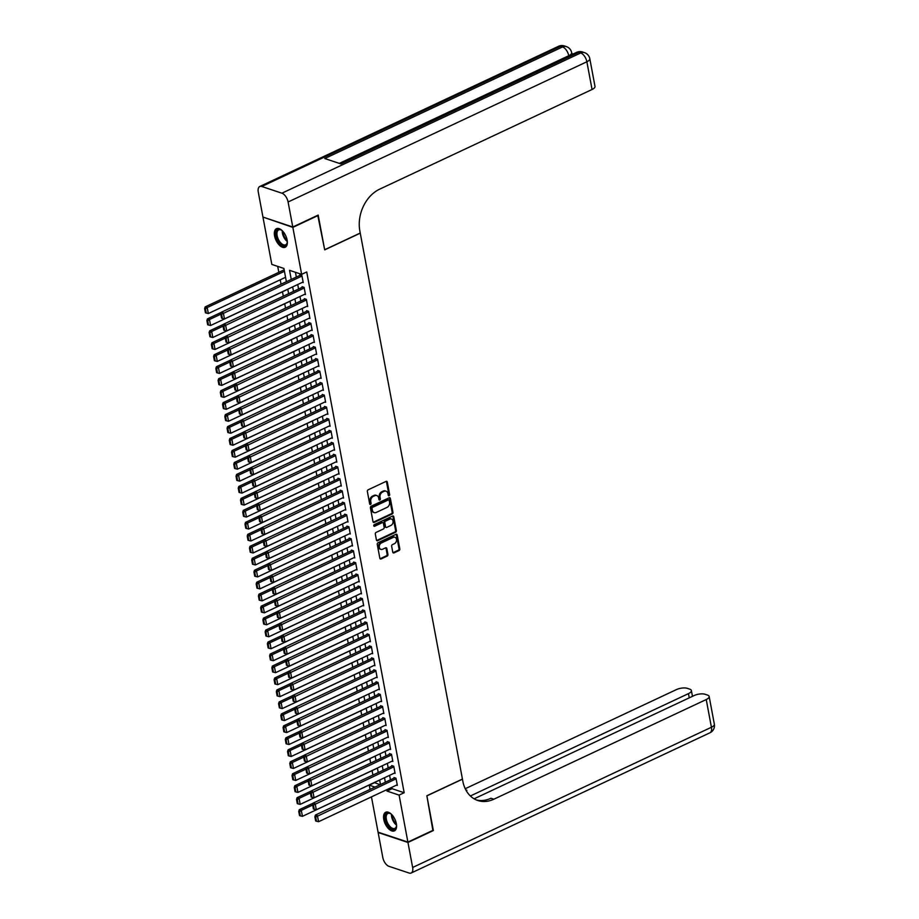 <?xml version="1.0" encoding="UTF-8"?>
<svg xmlns="http://www.w3.org/2000/svg" width="919" height="919" viewBox="0 0 919 919"><rect width="100%" height="100%" fill="white"/><g stroke="black" fill="none" stroke-linecap="round" stroke-linejoin="round"><path stroke-width="1.38" d="M389.093 495.72A0.908 0.689 108.4 0 0 389.633 494.571L387.301 482.084A1.287 0.988 108.4 0 0 386.083 481.384L368.128 489.816A1.287 0.988 108.4 0 0 367.347 491.458L369.679 503.934A0.908 0.689 108.4 0 0 371.081 503.279L370.782 501.671A4.135 3.159 108.4 0 1 373.263 496.409L374.757 495.709A4.135 3.159 108.4 0 1 376.767 495.548A4.135 3.159 108.4 0 1 378.662 497.972L378.961 499.58A0.908 0.689 108.4 0 0 380.351 498.925L380.052 497.317A4.135 3.159 108.4 0 1 382.545 492.056L384.039 491.355A4.135 3.159 108.4 0 1 386.049 491.194A4.135 3.159 108.4 0 1 387.933 493.618L388.232 495.226A0.908 0.689 108.4 0 0 389.093 495.72M388.3 495.444A0.908 0.689 108.4 0 0 388.829 494.307L386.485 481.82A1.287 0.988 108.4 0 0 386.267 481.315M369.748 504.152A0.908 0.689 108.4 0 0 370.277 503.015L369.966 501.395L370.782 501.671M379.03 499.798A0.908 0.689 108.4 0 0 379.547 498.661L379.248 497.041L380.052 497.317M383.774 819.472A10.27 5.365 64.9 0 1 385.704 812.27A10.27 5.365 64.9 0 1 396.353 823.665A10.27 5.365 64.9 0 1 394.423 830.868A10.27 5.365 64.9 0 1 383.774 819.472M274.563 235.873A10.27 5.365 64.9 0 1 276.481 228.67A10.27 5.365 64.9 0 1 287.13 240.054A10.27 5.365 64.9 0 1 285.212 247.257A10.27 5.365 64.9 0 1 274.563 235.873M392.769 552.193A1.287 0.988 108.4 0 0 393.987 552.905L399.018 550.538A1.287 0.988 108.4 0 0 399.799 548.896L397.203 535.03A1.287 0.988 108.4 0 0 395.986 534.318L378.031 542.75A1.287 0.988 108.4 0 0 377.249 544.393L379.846 558.258A1.287 0.988 108.4 0 0 381.063 558.959L387.152 556.11A1.287 0.988 108.4 0 0 387.933 554.467L386.819 548.528A1.287 0.988 108.4 0 0 385.601 547.827L382.58 549.24A3.458 2.642 108.4 0 1 380.903 549.378A3.458 2.642 108.4 0 1 379.271 546.311A3.458 2.642 108.4 0 1 381.408 542.957L393.229 537.408A3.458 2.642 108.4 0 1 394.906 537.27A3.458 2.642 108.4 0 1 396.537 540.326A3.458 2.642 108.4 0 1 394.4 543.692L392.436 544.611A1.287 0.988 108.4 0 0 391.655 546.265L392.769 552.193M317.767 215.287L324.694 249.865L360.259 233.173L462.429 779.071L426.853 795.762L433.297 830.179L407.887 842.103L378.065 832.166L371.46 796.876M318.25 215.448L292.851 227.372L301.639 274.356L289.542 270.324L291.254 279.433M391.827 787.319L392.091 788.697L404.176 792.729L306.716 271.967L301.639 274.356M404.176 792.729L399.099 795.107L407.887 842.103M392.183 513.997A1.287 0.988 108.4 0 0 392.964 512.354L390.368 498.477A1.287 0.988 108.4 0 0 389.151 497.776L371.196 506.197A1.287 0.988 108.4 0 0 370.414 507.851L373.011 521.716A1.287 0.988 108.4 0 0 374.228 522.417L392.183 513.997L391.379 513.721A1.287 0.988 108.4 0 0 392.149 512.078L389.553 498.213A1.287 0.988 108.4 0 0 389.334 497.707M393.78 516.754L396.376 530.619A1.287 0.988 108.4 0 1 395.607 532.262L377.64 540.694A1.287 0.988 108.4 0 1 376.422 539.981L375.32 534.054A1.287 0.988 108.4 0 1 376.101 532.411L383.372 528.988A1.287 0.988 108.4 0 0 384.153 527.345L383.418 523.405A1.287 0.988 108.4 0 0 382.201 522.704L374.619 526.265A0.908 0.689 108.4 0 1 374.309 524.611L392.562 516.053A1.287 0.988 108.4 0 1 393.78 516.754L392.976 516.489L395.572 530.355L396.376 530.619M302.42 282.328L303.224 282.592L301.88 275.413L299.87 274.735L299.985 275.332M304.66 294.298L305.464 294.562L304.12 287.383L302.11 286.705L302.225 287.314M306.9 306.268L307.704 306.532L306.36 299.353L304.35 298.686L304.465 299.284M309.14 318.238L309.944 318.502L308.6 311.323L306.59 310.656L306.705 311.254M311.38 330.208L312.196 330.484L310.852 323.293L308.83 322.626L308.945 323.224M313.62 342.178L314.436 342.454L313.092 335.263L311.07 334.596L311.185 335.194M315.86 354.148L316.676 354.424L315.332 347.244L313.31 346.566L313.425 347.164M318.1 366.118L318.916 366.394L317.572 359.214L315.55 358.536L315.665 359.134M320.34 378.1L321.156 378.364L319.812 371.184L317.79 370.506L317.905 371.104M322.58 390.07L323.396 390.334L322.052 383.154L320.03 382.476L320.145 383.085M324.821 402.04L325.636 402.304L324.292 395.124L322.27 394.458L322.385 395.055M327.061 414.009L327.876 414.274L326.532 407.094L324.51 406.428L324.625 407.025M329.301 425.979L330.116 426.255L328.772 419.064L326.75 418.398L326.865 418.995M331.541 437.949L332.356 438.225L331.012 431.034L328.991 430.368L329.105 430.965M333.781 449.919L334.596 450.195L333.252 443.015L331.231 442.338L331.345 442.935M336.021 461.889L336.836 462.165L335.492 454.985L333.471 454.308L333.586 454.905M338.261 473.871L339.077 474.135L337.732 466.955L335.711 466.278L335.826 466.875M340.501 485.841L341.317 486.105L339.973 478.925L337.951 478.248L338.066 478.856M342.741 497.811L343.557 498.075L342.213 490.895L340.191 490.229L340.306 490.826M344.981 509.781L345.797 510.045L344.453 502.865L342.442 502.199L342.546 502.796M347.221 521.751L348.037 522.026L346.693 514.835L344.682 514.169L344.786 514.766M349.461 533.721L350.277 533.996L348.933 526.805L346.922 526.139L347.026 526.736M351.701 545.691L352.517 545.966L351.173 538.787L349.163 538.109L349.266 538.706M353.941 557.661L354.757 557.936L353.413 550.757L351.403 550.079L351.506 550.676M356.181 569.642L356.997 569.906L355.653 562.727L353.643 562.049L353.746 562.646M358.421 581.612L359.237 581.876L357.893 574.697L355.883 574.019L355.986 574.628M360.673 593.582L361.477 593.846L360.133 586.667L358.123 586L358.226 586.598M362.913 605.552L363.717 605.816L362.373 598.637L360.363 597.97L360.466 598.568M365.153 617.522L365.957 617.798L364.613 610.607L362.603 609.94L362.718 610.538M367.393 629.492L368.197 629.768L366.853 622.577L364.843 621.91L364.958 622.508M369.633 641.462L370.437 641.738L369.093 634.558L367.083 633.88L367.198 634.478M371.873 653.432L372.677 653.708L371.333 646.528L369.323 645.85L369.438 646.448M374.113 665.413L374.918 665.678L373.573 658.498L371.563 657.82L371.678 658.418M376.353 677.383L377.158 677.648L375.814 670.468L373.803 669.79L373.918 670.399M378.594 689.353L379.398 689.618L378.054 682.438L376.043 681.772L376.158 682.369M380.834 701.323L381.638 701.588L380.294 694.408L378.283 693.742L378.398 694.339M383.074 713.293L383.878 713.569L382.534 706.378L380.523 705.712L380.638 706.309M385.314 725.263L386.118 725.539L384.774 718.348L382.763 717.682L382.878 718.279M387.554 737.233L388.358 737.509L387.014 730.329L385.004 729.652L385.118 730.249M389.794 749.203L390.609 749.479L389.254 742.299L387.244 741.622L387.358 742.219M392.034 761.185L392.85 761.449L391.505 754.269L389.484 753.591L389.599 754.189M394.274 773.155L395.09 773.419L393.746 766.239L391.724 765.561L391.839 766.17M295.447 272.288L296.332 277.044M297.733 284.522L298.572 289.025M299.973 296.492L300.812 300.995M302.213 308.462L303.052 312.965M304.453 320.432L305.292 324.935M306.693 332.402L307.532 336.905M308.933 344.384L309.772 348.875M311.173 356.354L312.012 360.845M313.413 368.324L314.252 372.815M315.654 380.294L316.492 384.797M317.894 392.264L318.732 396.767M320.134 404.234L320.972 408.737M322.374 416.204L323.224 420.707M324.614 428.174L325.464 432.677M326.854 440.155L327.704 444.647M329.094 452.125L329.944 456.617M331.334 464.095L332.184 468.587M333.574 476.065L334.424 480.568M335.814 488.035L336.664 492.538M338.054 500.005L338.904 504.508M340.294 511.975L341.144 516.478M342.534 523.945L343.384 528.448M344.786 535.926L345.624 540.418M347.026 547.896L347.864 552.388M349.266 559.866L350.105 564.358M351.506 571.836L352.345 576.339M353.746 583.806L354.585 588.309M355.986 595.776L356.825 600.279M358.226 607.746L359.065 612.249M360.466 619.716L361.305 624.219M362.706 631.698L363.545 636.189M364.946 643.668L365.785 648.159M367.186 655.638L368.025 660.129M369.427 667.608L370.265 672.111M371.667 679.578L372.505 684.081M373.907 691.548L374.745 696.051M376.147 703.517L376.985 708.021M378.387 715.487L379.225 719.991M380.627 727.469L381.465 731.961M382.867 739.439L383.705 743.93M385.107 751.409L385.946 755.9M387.347 763.379L388.186 767.882M389.587 775.349L390.426 779.852M396.514 785.125L397.33 785.389L395.986 778.209L393.964 777.543L394.079 778.14M277.71 266.384L278.825 272.334M280.226 279.801L281.053 284.224M282.466 291.771L283.293 296.194M284.706 303.741L285.533 308.164M286.946 315.722L287.773 320.134M289.186 327.692L290.013 332.104M291.426 339.662L292.253 344.085M293.666 351.632L294.494 356.055M295.907 363.602L296.734 368.025M298.147 375.572L298.974 379.995M300.387 387.542L301.214 391.965M302.627 399.512L303.454 403.935M304.867 411.494L305.694 415.905M307.107 423.464L307.934 427.875M309.347 435.434L310.174 439.856M311.587 447.404L312.414 451.826M313.827 459.374L314.654 463.796M316.067 471.344L316.894 475.766M318.307 483.314L319.134 487.736M320.547 495.284L321.374 499.706M322.787 507.265L323.614 511.676M325.027 519.235L325.854 523.646M327.267 531.205L328.094 535.628M329.507 543.175L330.335 547.598M331.748 555.145L332.575 559.568M333.988 567.115L334.815 571.538M336.228 579.085L337.055 583.508M338.468 591.055L339.295 595.478M340.708 603.036L341.535 607.448M342.948 615.006L343.775 619.417M345.188 626.976L346.015 631.399M347.428 638.946L348.255 643.369M349.668 650.916L350.495 655.339M351.908 662.886L352.735 667.309M354.148 674.856L354.987 679.279M356.4 686.826L357.227 691.249M358.64 698.808L359.467 703.219M360.88 710.778L361.707 715.189M363.12 722.748L363.947 727.17M365.36 734.718L366.187 739.14M367.6 746.688L368.427 751.11M369.84 758.657L370.667 763.08M372.08 770.627L372.907 775.05M374.32 782.597L380.087 784.7M263.443 217.229L292.851 227.372M370.058 789.41L369.266 785.171L375.009 787.089M374.355 782.793L369.266 785.171M286.383 281.719L283.902 268.451L271.817 264.419L263.018 217.435M380.489 784.516L379.639 780.013M378.249 772.546L377.399 768.043M376.009 760.576L375.159 756.073M373.769 748.606L372.919 744.103M371.529 736.636L370.679 732.133M369.289 724.654L368.439 720.163M367.037 712.684L366.199 708.193M364.797 700.715L363.958 696.211M362.557 688.745L361.718 684.241M360.317 676.775L359.478 672.271M358.077 664.805L357.238 660.301M355.837 652.835L354.998 648.332M353.597 640.865L352.758 636.362M351.357 628.883L350.518 624.392M349.117 616.913L348.278 612.422M346.877 604.943L346.038 600.44M344.636 592.973L343.798 588.47M342.396 581.003L341.558 576.5M340.156 569.033L339.318 564.53M337.916 557.063L337.078 552.56M335.676 545.093L334.838 540.59M333.436 533.112L332.598 528.62M331.196 521.142L330.358 516.65M328.956 509.172L328.117 504.669M326.716 497.202L325.877 492.699M324.476 485.232L323.637 480.729M322.236 473.262L321.397 468.759M319.996 461.292L319.157 456.789M317.756 449.322L316.917 444.819M315.516 437.341L314.677 432.849M313.276 425.371L312.437 420.879M311.036 413.401L310.185 408.898M308.795 401.431L307.945 396.928M306.555 389.461L305.705 384.958M304.315 377.491L303.465 372.988M302.075 365.521L301.225 361.018M299.835 353.551L298.985 349.048M297.595 341.569L296.745 337.078M295.355 329.599L294.505 325.108M293.115 317.629L292.265 313.138M290.875 305.659L290.025 301.156M288.635 293.689L287.785 289.186M386.75 789.708L387.002 791.087L399.099 795.107M292.656 286.912L293.494 291.403M294.896 298.882L295.734 303.373M297.136 310.852L297.974 315.343M299.376 322.822L300.214 327.325M301.616 334.792L302.454 339.295M303.856 346.762L304.694 351.265M306.096 358.732L306.935 363.235M308.336 370.702L309.175 375.205M310.576 382.683L311.415 387.175M312.816 394.653L313.655 399.145M315.056 406.623L315.895 411.115M317.296 418.593L318.135 423.096M319.536 430.563L320.375 435.066M321.776 442.533L322.615 447.036M324.016 454.503L324.855 459.006M326.256 466.473L327.095 470.976M328.497 478.454L329.335 482.946M330.737 490.424L331.575 494.916M332.977 502.394L333.815 506.886M335.217 514.364L336.055 518.867M337.457 526.334L338.295 530.837M339.697 538.304L340.535 542.807M341.937 550.274L342.787 554.777M344.177 562.244L345.027 566.747M346.417 574.226L347.267 578.717M348.657 586.196L349.507 590.687M350.897 598.166L351.747 602.657M353.137 610.136L353.987 614.639M355.377 622.106L356.227 626.609M357.617 634.076L358.467 638.579M359.857 646.046L360.707 650.549M362.097 658.015L362.948 662.519M364.338 669.997L365.188 674.489M366.589 681.967L367.428 686.459M368.829 693.937L369.668 698.429M371.069 705.907L371.908 710.41M373.309 717.877L374.148 722.38M375.549 729.847L376.388 734.35M377.789 741.817L378.628 746.32M380.029 753.787L380.868 758.29M382.27 765.768L383.108 770.26M384.51 777.738L385.348 782.23M392.091 788.697L387.002 791.087M386.049 491.194L385.245 490.918A4.135 3.159 108.4 0 0 383.234 491.079L384.039 491.355M379.248 497.041A4.135 3.159 108.4 0 1 381.741 491.791L383.234 491.079M376.767 495.548L375.963 495.272A4.135 3.159 108.4 0 0 373.953 495.433L374.757 495.709M369.966 501.395A4.135 3.159 108.4 0 1 372.459 496.145L373.953 495.433M373.229 522.21A1.287 0.988 108.4 0 0 373.424 522.153L391.379 513.721M389.208 500.43A0.908 0.689 108.4 0 0 388.358 499.936L372.597 507.334A0.908 0.689 108.4 0 0 372.057 508.483L372.367 510.183A4.135 3.159 108.4 0 0 374.251 512.607A4.135 3.159 108.4 0 0 376.262 512.446L387.037 507.391A4.135 3.159 108.4 0 0 389.53 502.13L389.208 500.43M388.794 499.902L387.99 499.626A0.908 0.689 108.4 0 0 387.554 499.672L388.358 499.936M374.251 512.607L373.447 512.342A4.135 3.159 108.4 0 1 371.563 509.919L371.242 508.218A0.908 0.689 108.4 0 1 371.793 507.058L387.554 499.672M376.652 540.487A1.287 0.988 108.4 0 0 376.836 540.418L394.791 531.998A1.287 0.988 108.4 0 0 395.572 530.355M382.832 522.647L382.028 522.383A1.287 0.988 108.4 0 0 381.396 522.429L373.838 525.978M390.931 525.438A3.458 2.642 108.4 0 0 393.068 522.084A3.458 2.642 108.4 0 0 391.437 519.017A3.458 2.642 108.4 0 0 389.759 519.155L385.589 521.107A1.287 0.988 108.4 0 0 384.82 522.75L385.555 526.69A1.287 0.988 108.4 0 0 386.773 527.403L390.931 525.438M391.437 519.017L390.632 518.753A3.458 2.642 108.4 0 0 388.955 518.89L389.759 519.155M386.141 527.449L385.337 527.184A1.287 0.988 108.4 0 1 384.751 526.426L384.004 522.486A1.287 0.988 108.4 0 1 384.785 520.843L388.955 518.89M394.906 537.27L394.102 537.006A3.458 2.642 108.4 0 0 392.424 537.133L393.229 537.408M380.903 549.378L380.098 549.102A3.458 2.642 108.4 0 1 378.467 546.047A3.458 2.642 108.4 0 1 380.604 542.681L392.424 537.133M380.075 558.763A1.287 0.988 108.4 0 0 380.259 558.695L386.348 555.834A1.287 0.988 108.4 0 0 387.117 554.191L386.014 548.264A1.287 0.988 108.4 0 0 385.785 547.758M392.987 552.698A1.287 0.988 108.4 0 0 393.183 552.629L398.214 550.263A1.287 0.988 108.4 0 0 398.995 548.62L396.399 534.755A1.287 0.988 108.4 0 0 396.169 534.249M284.166 269.818L205.201 306.877L207.212 307.555L284.442 271.312M285.556 277.297L208.337 313.54L206.247 313.057L205.454 308.864L204.65 308.6L205.431 312.793L206.247 313.057M205.454 308.864L207.212 307.555L208.337 313.54M204.65 308.6L205.201 306.877M303.121 281.995L224.454 318.904L223.34 312.919L221.318 312.253L220.778 313.976L221.559 318.158L222.364 318.433L221.582 314.241L220.778 313.976M300.685 275.011L221.318 312.253M301.995 276.01L221.582 314.241M222.364 318.433L224.454 318.904M287.302 241.203A8.88 4.641 64.9 0 1 287.21 242.731A8.88 4.641 64.9 0 1 283.374 245.718A8.88 4.641 64.9 0 1 277.699 240.054A8.88 4.641 64.9 0 1 276.355 231.393A8.88 4.641 64.9 0 1 281.248 230.014A8.88 4.641 64.9 0 1 282.478 230.922M281.524 230.187A8.225 4.296 -115.1 0 0 278.675 229.899A8.225 4.296 -115.1 0 0 278.503 239.629A8.225 4.296 -115.1 0 0 285.66 244.787A8.225 4.296 -115.1 0 0 287.256 242.409M277.113 228.463A10.201 5.33 -115.1 0 0 277.113 240.422A10.201 5.33 -115.1 0 0 285.763 246.912M396.526 824.803A8.88 4.641 64.9 0 1 396.434 826.342A8.88 4.641 64.9 0 1 392.585 829.329A8.88 4.641 64.9 0 1 386.922 823.654A8.88 4.641 64.9 0 1 385.578 815.004A8.88 4.641 64.9 0 1 390.46 813.625A8.88 4.641 64.9 0 1 391.701 814.533M390.736 813.797A8.225 4.296 -115.1 0 0 387.887 813.499A8.225 4.296 -115.1 0 0 387.726 823.24A8.225 4.296 -115.1 0 0 394.883 828.398A8.225 4.296 -115.1 0 0 396.48 826.02M386.325 812.063A10.201 5.33 -115.1 0 0 386.336 824.021A10.201 5.33 -115.1 0 0 394.986 830.512M573.157 53.991L571.836 53.543M568.804 56.036L568.746 55.726A7.903 2.998 -10.6 0 0 571.664 52.659L572.009 54.462A7.903 2.998 169.4 0 1 572.009 54.52M292.782 227.004L318.181 215.08L324.671 249.738L360.237 233.047L359.857 231.014A32.912 25.135 -71.6 0 1 379.662 189.165L592.066 89.488L586.873 61.768L288.095 201.985L292.782 227.004L262.949 217.068L258.273 192.048A7.903 4.124 -115.1 0 1 259.755 186.511L558.534 46.295A7.903 4.124 64.9 0 1 560.544 46.26L261.766 186.477A7.903 4.124 -115.1 0 0 259.755 186.511M288.095 201.985A7.903 4.124 -115.1 0 0 281.915 193.197L261.766 186.477M339.329 163.387L568.746 55.726A7.903 4.124 64.9 0 0 562.566 46.926A7.903 6.031 -71.6 0 1 566.403 46.616L564.381 45.95A7.903 6.031 108.4 0 0 560.544 46.26L562.566 46.926L324.752 158.539L340.88 163.904L578.683 52.303L580.693 52.969A7.903 4.124 64.9 0 1 586.873 61.768A7.903 2.998 -10.6 0 0 589.803 58.701A7.903 7.903 0 0 0 584.541 52.659L582.52 51.992A7.903 6.031 108.4 0 0 578.683 52.303A7.903 4.124 64.9 0 0 576.673 52.337L339.743 163.525M589.803 58.701L594.995 86.42A7.903 2.998 169.4 0 1 592.066 89.488M432.872 830.374L426.875 795.877L462.452 779.186L462.831 781.219A32.912 25.135 108.4 0 0 477.834 800.518A32.912 25.135 108.4 0 0 493.836 799.22L706.229 699.543A7.903 2.998 -10.6 0 0 709.158 696.476A7.903 2.998 -10.6 0 0 707.492 695.074L705.114 694.282A7.903 2.998 -10.6 0 0 694.178 695.534L474.101 798.818M407.956 842.459L378.134 832.522L382.809 857.542A7.903 4.124 -115.1 0 0 388.99 866.341L409.15 873.05A7.903 4.124 -115.1 0 0 411.161 873.016A7.903 4.124 -115.1 0 0 412.642 867.479L407.956 842.459L433.366 830.535M470.367 795.98L688.457 693.627A7.903 2.998 -10.6 0 0 691.387 690.56A7.903 2.998 -10.6 0 0 689.721 689.147L687.343 688.354A7.903 2.998 -10.6 0 0 676.407 689.606L465.221 788.72M466.186 790.581A32.912 25.135 108.4 0 0 466.909 790.26L466.197 790.593M476.398 799.978A32.912 25.135 108.4 0 0 490.93 798.255L493.836 799.22M221.295 312.357L207.441 318.859L209.452 319.525L220.813 314.195M287.796 289.267L210.577 325.51L208.487 325.027L207.694 320.846L206.89 320.57L207.683 324.763L208.487 325.027M207.694 320.846L209.452 319.525L210.577 325.51M206.89 320.57L207.441 318.859M223.535 324.327L209.681 330.829L211.692 331.495L223.053 326.165M290.048 301.237L212.817 337.48L210.727 336.997L209.934 332.816L209.13 332.54L209.923 336.733L210.727 336.997M209.934 332.816L211.692 331.495L212.817 337.48M209.13 332.54L209.681 330.829M225.775 336.297L211.921 342.798L213.932 343.465L225.293 338.135M292.288 313.207L215.057 349.45L212.967 348.979L212.174 344.786L211.37 344.51L212.163 348.703L212.967 348.979M212.174 344.786L213.932 343.465L215.057 349.45M211.37 344.51L211.921 342.798M228.015 348.267L214.161 354.768L216.183 355.435L227.533 350.105M294.528 325.177L217.298 361.42L215.207 360.949L214.426 356.756L213.61 356.492L214.403 360.673L215.207 360.949M214.426 356.756L216.183 355.435L217.298 361.42M213.61 356.492L214.161 354.768M305.361 293.965L226.694 330.886L225.58 324.901L223.558 324.223L223.018 325.946L223.799 330.139L224.604 330.403L223.822 326.211L223.018 325.946M302.925 286.981L223.558 324.223M304.235 287.98L223.822 326.211M224.604 330.403L226.694 330.886M307.601 305.935L228.934 342.856L227.82 336.871L225.798 336.193L225.258 337.916L226.04 342.109L226.844 342.373L226.063 338.181L225.258 337.916M305.165 298.951L225.798 336.193M306.475 299.95L226.063 338.181M226.844 342.373L228.934 342.856M309.841 317.905L231.174 354.826L230.06 348.841L228.038 348.163L227.498 349.886L228.28 354.079L229.084 354.343L228.303 350.15L227.498 349.886M307.406 310.921L228.038 348.163M308.715 311.92L228.303 350.15M229.084 354.343L231.174 354.826M312.081 329.875L233.415 366.796L232.3 360.811L230.278 360.133L229.739 361.856L230.52 366.049L231.324 366.313L230.543 362.132L229.739 361.856M309.646 322.891L230.278 360.133M310.955 323.89L230.543 362.132M231.324 366.313L233.415 366.796M230.255 360.237L216.402 366.738L218.423 367.405L229.773 362.075M296.768 337.158L219.538 373.401L217.447 372.919L216.666 368.726L215.85 368.462L216.643 372.643L217.447 372.919M216.666 368.726L218.423 367.405L219.538 373.401M215.85 368.462L216.402 366.738M314.321 341.857L235.655 378.766L234.54 372.781L232.53 372.115L231.979 373.826L232.76 378.019L233.564 378.283L232.783 374.102L231.979 373.826M311.886 334.872L232.53 372.115M313.195 335.872L232.783 374.102M233.564 378.283L235.655 378.766M232.496 372.206L218.642 378.708L220.663 379.386L232.013 374.056M299.008 349.128L221.778 385.371L219.687 384.889L218.906 380.696L218.09 380.432L218.883 384.624L219.687 384.889M218.906 380.696L220.663 379.386L221.778 385.371M218.09 380.432L218.642 378.708M316.561 353.826L237.895 390.736L236.78 384.751L234.77 384.085L234.219 385.796L235 389.989L235.804 390.265L235.023 386.072L234.219 385.796M314.126 346.842L234.77 384.085M315.435 347.841L235.023 386.072M235.804 390.265L237.895 390.736M234.736 384.176L220.882 390.678L222.903 391.356L234.253 386.026M301.248 361.098L224.018 397.341L221.927 396.859L221.146 392.666L220.33 392.402L221.123 396.594L221.927 396.859M221.146 392.666L222.903 391.356L224.018 397.341M220.33 392.402L220.882 390.678M318.801 365.796L240.146 402.706L239.02 396.721L237.01 396.055L236.459 397.778L237.24 401.959L238.044 402.235L237.263 398.042L236.459 397.778M316.366 358.812L237.01 396.055M317.675 359.811L237.263 398.042M238.044 402.235L240.146 402.706M236.976 396.158L223.122 402.648L225.144 403.326L236.493 397.996M303.488 373.068L226.258 409.311L224.167 408.829L223.386 404.636L222.57 404.371L223.363 408.564L224.167 408.829M223.386 404.636L225.144 403.326L226.258 409.311M222.57 404.371L223.122 402.648M321.041 377.766L242.386 414.676L241.26 408.691L239.25 408.025L238.699 409.748L239.48 413.929L240.284 414.205L239.503 410.012L238.699 409.748M318.606 370.782L239.25 408.025M319.915 371.781L239.503 410.012M240.284 414.205L242.386 414.676M239.216 408.128L225.362 414.618L227.384 415.296L238.733 409.966M305.728 385.038L228.498 421.281L226.407 420.799L225.626 416.617L224.81 416.341L225.603 420.534L226.407 420.799M225.626 416.617L227.384 415.296L228.498 421.281M224.81 416.341L225.362 414.618M323.281 389.736L244.626 426.657L243.501 420.672L241.49 419.994L240.939 421.718L241.72 425.899L242.524 426.175L241.743 421.982L240.939 421.718M320.846 382.752L241.49 419.994M322.155 383.751L241.743 421.982M242.524 426.175L244.626 426.657M241.456 420.098L227.602 426.6L229.624 427.266L240.973 421.936M307.968 397.008L230.738 433.251L228.647 432.769L227.866 428.587L227.062 428.311L227.843 432.504L228.647 432.769M227.866 428.587L229.624 427.266L230.738 433.251M227.062 428.311L227.602 426.6M325.521 401.706L246.866 438.627L245.741 432.642L243.73 431.964L243.179 433.688L243.96 437.881L244.764 438.145L243.983 433.952L243.179 433.688M323.086 394.722L243.73 431.964M324.396 395.721L243.983 433.952M244.764 438.145L246.866 438.627M243.696 432.068L229.842 438.57L231.864 439.236L243.225 433.906M310.208 408.978L232.978 445.221L230.887 444.75L230.106 440.557L229.302 440.281L230.083 444.474L230.887 444.75M230.106 440.557L231.864 439.236L232.978 445.221M229.302 440.281L229.842 438.57M327.761 413.676L249.106 450.597L247.981 444.612L245.97 443.934L245.419 445.658L246.2 449.851L247.004 450.115L246.223 445.922L245.419 445.658M325.326 406.692L245.97 443.934M326.636 407.691L246.223 445.922M247.004 450.115L249.106 450.597M245.936 444.038L232.082 450.54L234.104 451.206L245.465 445.876M312.449 420.948L235.218 457.191L233.127 456.72L232.346 452.527L231.542 452.263L232.323 456.444L233.127 456.72M232.346 452.527L234.104 451.206L235.218 457.191M231.542 452.263L232.082 450.54M330.001 425.646L251.346 462.567L250.221 456.582L248.21 455.904L247.659 457.628L248.44 461.82L249.244 462.085L248.463 457.903L247.659 457.628M327.566 418.662L248.21 455.904M328.876 419.661L248.463 457.903M249.244 462.085L251.346 462.567M248.176 456.008L234.322 462.51L236.344 463.176L247.705 457.846M314.689 432.929L237.458 469.172L235.367 468.69L234.586 464.497L233.782 464.233L234.563 468.414L235.367 468.69M234.586 464.497L236.344 463.176L237.458 469.172M233.782 464.233L234.322 462.51M332.241 437.628L253.587 474.537L252.461 468.552L250.45 467.886L249.899 469.598L250.68 473.79L251.484 474.055L250.703 469.873L249.899 469.598M329.806 430.643L250.45 467.886M331.127 431.643L250.703 469.873M251.484 474.055L253.587 474.537M250.416 467.978L236.562 474.48L238.584 475.157L249.945 469.827M316.929 444.899L239.698 481.142L237.607 480.66L236.826 476.467L236.022 476.203L236.803 480.396L237.607 480.66M236.826 476.467L238.584 475.157L239.698 481.142M236.022 476.203L236.562 474.48M334.482 449.598L255.827 486.507L254.701 480.522L252.691 479.856L252.139 481.567L252.92 485.76L253.724 486.025L252.943 481.843L252.139 481.567M332.046 442.613L252.691 479.856M333.367 443.613L252.943 481.843M253.724 486.025L255.827 486.507M252.656 479.948L238.802 486.45L240.824 487.127L252.185 481.797M319.169 456.869L241.938 493.112L239.848 492.63L239.066 488.437L238.262 488.173L239.043 492.366L239.848 492.63M239.066 488.437L240.824 487.127L241.938 493.112M238.262 488.173L238.802 486.45M336.722 461.568L258.067 498.477L256.941 492.492L254.931 491.826L254.379 493.537L255.16 497.73L255.964 498.006L255.183 493.813L254.379 493.537M334.286 454.583L254.931 491.826M335.607 455.583L255.183 493.813M255.964 498.006L258.067 498.477M254.896 491.929L241.042 498.42L243.064 499.097L254.425 493.767M321.409 468.839L244.178 505.082L242.088 504.6L241.306 500.407L240.502 500.143L241.283 504.336L242.088 504.6M241.306 500.407L243.064 499.097L244.178 505.082M240.502 500.143L241.042 498.42M338.962 473.538L260.307 510.447L259.181 504.462L257.171 503.796L256.619 505.519L257.4 509.7L258.216 509.976L257.423 505.783L256.619 505.519M336.526 466.553L257.171 503.796M337.847 467.553L257.423 505.783M258.216 509.976L260.307 510.447M257.136 503.899L243.282 510.39L245.304 511.067L256.665 505.737M323.649 480.809L246.418 517.052L244.328 516.57L243.546 512.388L242.742 512.113L243.524 516.306L244.328 516.57M243.546 512.388L245.304 511.067L246.418 517.052M242.742 512.113L243.282 510.39M341.202 485.508L262.547 522.429L261.421 516.444L259.411 515.766L258.859 517.489L259.64 521.67L260.456 521.946L259.663 517.753L258.859 517.489M338.766 478.523L259.411 515.766M340.087 479.523L259.663 517.753M260.456 521.946L262.547 522.429M259.376 515.869L245.522 522.371L247.544 523.037L258.905 517.707M325.889 492.779L248.658 529.022L246.568 528.54L245.787 524.358L244.982 524.083L245.764 528.276L246.568 528.54M245.787 524.358L247.544 523.037L248.658 529.022M244.982 524.083L245.522 522.371M343.442 497.478L264.787 534.399L263.661 528.414L261.651 527.736L261.099 529.459L261.881 533.652L262.696 533.916L261.904 529.723L261.099 529.459M341.006 490.493L261.651 527.736M342.327 491.493L261.904 529.723M262.696 533.916L264.787 534.399M261.616 527.839L247.774 534.341L249.784 535.007L261.145 529.677M328.129 504.749L250.898 540.992L248.808 540.521L248.027 536.328L247.222 536.053L248.004 540.246L248.808 540.521M248.027 536.328L249.784 535.007L250.898 540.992M247.222 536.053L247.774 534.341M345.682 509.448L267.027 546.368L265.901 540.383L263.891 539.706L263.339 541.429L264.121 545.622L264.936 545.886L264.144 541.693L263.339 541.429M343.246 502.463L263.891 539.706M344.568 503.463L264.144 541.693M264.936 545.886L267.027 546.368M263.856 539.809L250.014 546.311L252.024 546.977L263.385 541.647M330.369 516.719L253.139 552.962L251.048 552.491L250.267 548.298L249.463 548.034L250.244 552.216L251.048 552.491M250.267 548.298L252.024 546.977L253.139 552.962M249.463 548.034L250.014 546.311M347.922 521.418L269.267 558.338L268.141 552.353L266.131 551.676L265.58 553.399L266.361 557.592L267.176 557.856L266.384 553.663L265.58 553.399M345.487 514.433L266.131 551.676M346.808 515.433L266.384 553.663M267.176 557.856L269.267 558.338M266.096 551.779L252.254 558.281L254.264 558.947L265.625 553.617M332.609 528.701L255.39 564.932L253.288 564.461L252.507 560.268L251.703 560.004L252.484 564.186L253.288 564.461M252.507 560.268L254.264 558.947L255.39 564.932M251.703 560.004L252.254 558.281M350.162 533.399L271.507 570.308L270.381 564.323L268.371 563.657L267.82 565.369L268.601 569.562L269.416 569.826L268.624 565.644L267.82 565.369M347.727 526.415L268.371 563.657M349.048 527.414L268.624 565.644M269.416 569.826L271.507 570.308M268.337 563.749L254.494 570.251L256.504 570.929L267.866 565.599M334.849 540.671L257.63 576.914L255.528 576.431L254.747 572.238L253.943 571.974L254.724 576.167L255.528 576.431M254.747 572.238L256.504 570.929L257.63 576.914M253.943 571.974L254.494 570.251M352.402 545.369L273.747 582.278L272.621 576.293L270.611 575.627L270.06 577.339L270.852 581.532L271.656 581.796L270.864 577.614L270.06 577.339M349.967 538.385L270.611 575.627M351.288 539.384L270.864 577.614M271.656 581.796L273.747 582.278M270.577 575.719L256.734 582.221L258.744 582.899L270.106 577.569M337.089 552.641L259.87 588.884L257.768 588.401L256.987 584.208L256.183 583.944L256.964 588.137L257.768 588.401M256.987 584.208L258.744 582.899L259.87 588.884M256.183 583.944L256.734 582.221M354.642 557.339L275.987 594.248L274.861 588.263L272.851 587.597L272.3 589.309L273.092 593.502L273.896 593.777L273.104 589.584L272.3 589.309M352.207 550.355L272.851 587.597M353.528 551.354L273.104 589.584M273.896 593.777L275.987 594.248M272.817 587.701L258.974 594.191L260.985 594.869L272.346 589.538M339.329 564.611L262.11 600.854L260.008 600.371L259.227 596.178L258.423 595.914L259.204 600.107L260.008 600.371M259.227 596.178L260.985 594.869L262.11 600.854M258.423 595.914L258.974 594.191M356.882 569.309L278.227 606.218L277.101 600.233L275.091 599.567L274.54 601.29L275.332 605.472L276.137 605.747L275.344 601.554L274.54 601.29M354.447 562.325L275.091 599.567M355.768 563.324L275.344 601.554M276.137 605.747L278.227 606.218M275.057 599.67L261.214 606.161L263.225 606.839L274.586 601.508M341.569 576.581L264.35 612.824L262.248 612.341L261.467 608.16L260.663 607.884L261.444 612.077L262.248 612.341M261.467 608.16L263.225 606.839L264.35 612.824M260.663 607.884L261.214 606.161M277.297 611.64L263.454 618.142L265.465 618.809L276.826 613.478M343.809 588.551L266.59 624.794L264.488 624.311L263.707 620.13L262.903 619.854L263.684 624.047L264.488 624.311M263.707 620.13L265.465 618.809L266.59 624.794M262.903 619.854L263.454 618.142M279.537 623.61L265.694 630.112L267.705 630.779L279.066 625.448M346.049 600.521L268.83 636.764L266.728 636.293L265.947 632.1L265.143 631.824L265.924 636.017L266.728 636.293M265.947 632.1L267.705 630.779L268.83 636.764M265.143 631.824L265.694 630.112M359.122 581.279L280.467 618.2L279.353 612.215L277.331 611.537L276.78 613.26L277.572 617.442L278.377 617.717L277.595 613.524L276.78 613.26M356.687 574.295L277.331 611.537M358.008 575.294L277.595 613.524M278.377 617.717L280.467 618.2M361.362 593.249L282.707 630.17L281.593 624.185L279.571 623.507L279.02 625.23L279.813 629.423L280.617 629.687L279.835 625.494L279.02 625.23M358.927 586.265L279.571 623.507M360.248 587.264L279.835 625.494M280.617 629.687L282.707 630.17M363.602 605.219L284.947 642.14L283.833 636.155L281.811 635.477L281.26 637.2L282.053 641.393L282.857 641.657L282.076 637.464L281.26 637.2M361.167 598.235L281.811 635.477M362.488 599.234L282.076 637.464M282.857 641.657L284.947 642.14M281.777 635.58L267.934 642.082L269.945 642.749L281.306 637.418M348.29 612.491L271.071 648.734L268.968 648.263L268.187 644.07L267.383 643.805L268.164 647.987L268.968 648.263M268.187 644.07L269.945 642.749L271.071 648.734M267.383 643.805L267.934 642.082M365.842 617.189L287.188 654.11L286.073 648.125L284.051 647.447L283.5 649.17L284.293 653.363L285.097 653.627L284.316 649.434L283.5 649.17M363.407 610.205L284.051 647.447M364.728 611.204L284.316 649.434M285.097 653.627L287.188 654.11M284.017 647.55L270.175 654.052L272.185 654.719L283.546 649.388M350.53 624.472L273.311 660.704L271.208 660.233L270.427 656.04L269.623 655.775L270.404 659.957L271.208 660.233M270.427 656.04L272.185 654.719L273.311 660.704M269.623 655.775L270.175 654.052M368.082 629.17L289.428 666.08L288.313 660.095L286.291 659.428L285.74 661.14L286.533 665.333L287.337 665.597L286.556 661.416L285.74 661.14M365.647 622.186L286.291 659.428M366.968 623.185L286.556 661.416M287.337 665.597L289.428 666.08M286.257 659.52L272.415 666.022L274.425 666.7L285.786 661.37M352.77 636.442L275.551 672.685L273.46 672.203L272.667 668.01L271.863 667.745L272.644 671.938L273.46 672.203M272.667 668.01L274.425 666.7L275.551 672.685M271.863 667.745L272.415 666.022M370.334 641.14L291.668 678.05L290.553 672.065L288.532 671.398L287.98 673.11L288.773 677.303L289.577 677.567L288.796 673.386L287.98 673.11M367.887 634.156L288.532 671.398M369.208 635.155L288.796 673.386M289.577 677.567L291.668 678.05M288.497 671.49L274.655 677.992L276.665 678.67L288.026 673.34M355.01 648.412L277.791 684.655L275.7 684.173L274.907 679.98L274.103 679.715L274.884 683.908L275.7 684.173M274.907 679.98L276.665 678.67L277.791 684.655M274.103 679.715L274.655 677.992M372.574 653.11L293.908 690.02L292.793 684.035L290.772 683.368L290.232 685.08L291.013 689.273L291.817 689.549L291.036 685.356L290.232 685.08M370.127 646.126L290.772 683.368M371.448 647.125L291.036 685.356M291.817 689.549L293.908 690.02M290.737 683.472L276.895 689.962L278.905 690.64L290.266 685.31M357.25 660.382L280.031 696.625L277.94 696.142L277.147 691.95L276.343 691.685L277.124 695.878L277.94 696.142M277.147 691.95L278.905 690.64L280.031 696.625M276.343 691.685L276.895 689.962M374.814 665.08L296.148 701.99L295.033 696.005L293.012 695.338L292.472 697.061L293.253 701.243L294.057 701.519L293.276 697.326L292.472 697.061M372.379 658.096L293.012 695.338M373.688 659.095L293.276 697.326M294.057 701.519L296.148 701.99M292.977 695.442L279.135 701.932L281.145 702.61L292.506 697.28M359.49 672.352L282.271 708.595L280.18 708.112L279.387 703.931L278.583 703.655L279.365 707.848L280.18 708.112M279.387 703.931L281.145 702.61L282.271 708.595M278.583 703.655L279.135 701.932M377.054 677.05L298.388 713.971L297.274 707.986L295.252 707.308L294.712 709.031L295.493 713.213L296.297 713.489L295.516 709.296L294.712 709.031M374.619 670.066L295.252 707.308M375.928 671.065L295.516 709.296M296.297 713.489L298.388 713.971M295.229 707.412L281.375 713.914L283.385 714.58L294.746 709.25M361.73 684.322L284.511 720.565L282.42 720.082L281.628 715.901L280.823 715.625L281.605 719.818L282.42 720.082M281.628 715.901L283.385 714.58L284.511 720.565M280.823 715.625L281.375 713.914M379.294 689.02L300.628 725.941L299.514 719.956L297.492 719.278L296.952 721.001L297.733 725.194L298.537 725.459L297.756 721.266L296.952 721.001M376.859 682.036L297.492 719.278M378.168 683.035L297.756 721.266M298.537 725.459L300.628 725.941M297.469 719.382L283.615 725.884L285.625 726.55L296.986 721.22M363.97 696.292L286.751 732.535L284.66 732.064L283.868 727.871L283.063 727.595L283.845 731.788L284.66 732.064M283.868 727.871L285.625 726.55L286.751 732.535M283.063 727.595L283.615 725.884M381.534 700.99L302.868 737.911L301.754 731.926L299.732 731.248L299.192 732.971L299.973 737.164L300.777 737.429L299.996 733.236L299.192 732.971M379.099 694.006L299.732 731.248M380.409 695.005L299.996 733.236M300.777 737.429L302.868 737.911M299.709 731.352L285.855 737.854L287.865 738.52L299.226 733.19M366.21 708.262L288.991 744.505L286.9 744.034L286.108 739.841L285.304 739.577L286.096 743.758L286.9 744.034M286.108 739.841L287.865 738.52L288.991 744.505M285.304 739.577L285.855 737.854M383.774 712.96L305.108 749.881L303.994 743.896L301.972 743.218L301.432 744.941L302.213 749.134L303.017 749.399L302.236 745.206L301.432 744.941M381.339 705.976L301.972 743.218M382.649 706.975L302.236 745.206M303.017 749.399L305.108 749.881M301.949 743.322L288.095 749.824L290.105 750.49L301.466 745.16M368.462 720.243L291.231 756.475L289.14 756.004L288.348 751.811L287.544 751.547L288.336 755.728L289.14 756.004M288.348 751.811L290.105 750.49L291.231 756.475M287.544 751.547L288.095 749.824M386.014 724.942L307.348 761.851L306.234 755.866L304.212 755.2L303.672 756.911L304.453 761.104L305.257 761.369L304.476 757.187L303.672 756.911M383.579 717.957L304.212 755.2M384.889 718.957L304.476 757.187M305.257 761.369L307.348 761.851M304.189 755.292L290.335 761.794L292.345 762.471L303.707 757.141M370.702 732.213L293.471 768.456L291.38 767.974L290.588 763.781L289.784 763.517L290.576 767.71L291.38 767.974M290.588 763.781L292.345 762.471L293.471 768.456M289.784 763.517L290.335 761.794M388.255 736.912L309.588 773.821L308.474 767.836L306.452 767.17L305.912 768.881L306.693 773.074L307.497 773.338L306.716 769.157L305.912 768.881M385.819 729.927L306.452 767.17M387.129 730.927L306.716 769.157M307.497 773.338L309.588 773.821M306.429 767.262L292.575 773.764L294.597 774.441L305.947 769.111M372.942 744.183L295.711 780.426L293.62 779.944L292.839 775.751L292.024 775.487L292.816 779.68L293.62 779.944M292.839 775.751L294.597 774.441L295.711 780.426M292.024 775.487L292.575 773.764M390.495 748.882L311.828 785.791L310.714 779.806L308.692 779.14L308.152 780.851L308.933 785.044L309.737 785.32L308.956 781.127L308.152 780.851M388.059 741.897L308.692 779.14M389.369 742.897L308.956 781.127M309.737 785.32L311.828 785.791M308.669 779.243L294.815 785.734L296.837 786.411L308.187 781.081M375.182 756.153L297.951 792.396L295.861 791.914L295.079 787.721L294.264 787.457L295.056 791.65L295.861 791.914M295.079 787.721L296.837 786.411L297.951 792.396M294.264 787.457L294.815 785.734M392.735 760.852L314.068 797.761L312.954 791.776L310.944 791.11L310.392 792.833L311.173 797.014L311.978 797.29L311.196 793.097L310.392 792.833M390.299 753.867L310.944 791.11M391.609 754.867L311.196 793.097M311.978 797.29L314.068 797.761M310.909 791.213L297.055 797.703L299.077 798.381L310.427 793.051M377.422 768.123L300.191 804.366L298.101 803.884L297.319 799.702L296.504 799.427L297.296 803.62L298.101 803.884M297.319 799.702L299.077 798.381L300.191 804.366M296.504 799.427L297.055 797.703M394.975 772.822L316.308 809.742L315.194 803.757L313.184 803.08L312.632 804.803L313.413 808.984L314.218 809.26L313.436 805.067L312.632 804.803M392.539 765.837L313.184 803.08M393.849 766.837L313.436 805.067M314.218 809.26L316.308 809.742M313.149 803.183L299.295 809.685L301.317 810.351L312.667 805.021M379.662 780.093L302.431 816.336L300.341 815.854L299.56 811.672L298.744 811.397L299.537 815.59L300.341 815.854M299.56 811.672L301.317 810.351L302.431 816.336M298.744 811.397L299.295 809.685M397.215 784.792L318.56 821.712L317.434 815.727L315.424 815.05L314.872 816.773L315.654 820.966L316.458 821.23L315.676 817.037L314.872 816.773M394.779 777.807L315.424 815.05M396.089 778.807L315.676 817.037M316.458 821.23L318.56 821.712M388.829 494.307L389.633 494.571M370.277 503.015L371.081 503.279M379.547 498.661L380.351 498.925M381.741 491.791L382.545 492.056M372.459 496.145L373.263 496.409M386.485 481.82L387.301 482.084M373.424 522.153L374.228 522.417M389.553 498.213L390.368 498.477M392.149 512.078L392.964 512.354M371.793 507.058L372.597 507.334M371.242 508.218L372.057 508.483M371.563 509.919L372.367 510.183M394.791 531.998L395.607 532.262M376.836 540.418L377.64 540.694M381.396 522.429L382.201 522.704M373.849 526.001L374.619 526.265M384.785 520.843L385.589 521.107M384.004 522.486L384.82 522.75M384.751 526.426L385.555 526.69M380.604 542.681L381.408 542.957M386.014 548.264L386.819 548.528M387.117 554.191L387.933 554.467M386.348 555.834L387.152 556.11M380.259 558.695L381.063 558.959M396.399 534.755L397.203 535.03M398.995 548.62L399.799 548.896M398.214 550.263L399.018 550.538M393.183 552.629L393.987 552.905M287.302 241.502A8.225 4.296 64.9 0 1 283.799 237.148A8.225 4.296 64.9 0 1 282.248 230.726M282.914 231.393A7.961 4.158 -115.1 0 0 284.419 236.838A7.961 4.158 -115.1 0 0 287.222 240.571M396.526 825.113A8.225 4.296 64.9 0 1 393.022 820.747A8.225 4.296 64.9 0 1 391.471 814.337M392.126 814.992A7.961 4.158 -115.1 0 0 393.642 820.437A7.961 4.158 -115.1 0 0 396.434 824.182M281.915 193.197L580.693 52.969A7.903 6.031 -71.6 0 1 584.541 52.659M466.909 790.26L465.807 789.88M412.642 867.479L711.421 727.262L706.229 699.543M689.25 697.843L688.457 693.627M711.421 727.262A7.903 4.124 64.9 0 1 709.939 732.799A7.903 7.903 0 0 0 714.35 724.195A7.903 2.998 169.4 0 1 711.421 727.262M571.664 52.659A7.903 7.903 0 0 0 566.403 46.616M564.381 45.95A7.903 7.903 0 0 0 558.534 46.295M582.52 51.992A7.903 7.903 0 0 0 576.673 52.337M692.466 696.338L691.387 690.56M411.161 873.016L709.939 732.799M714.35 724.195L709.158 696.476"/></g></svg>
